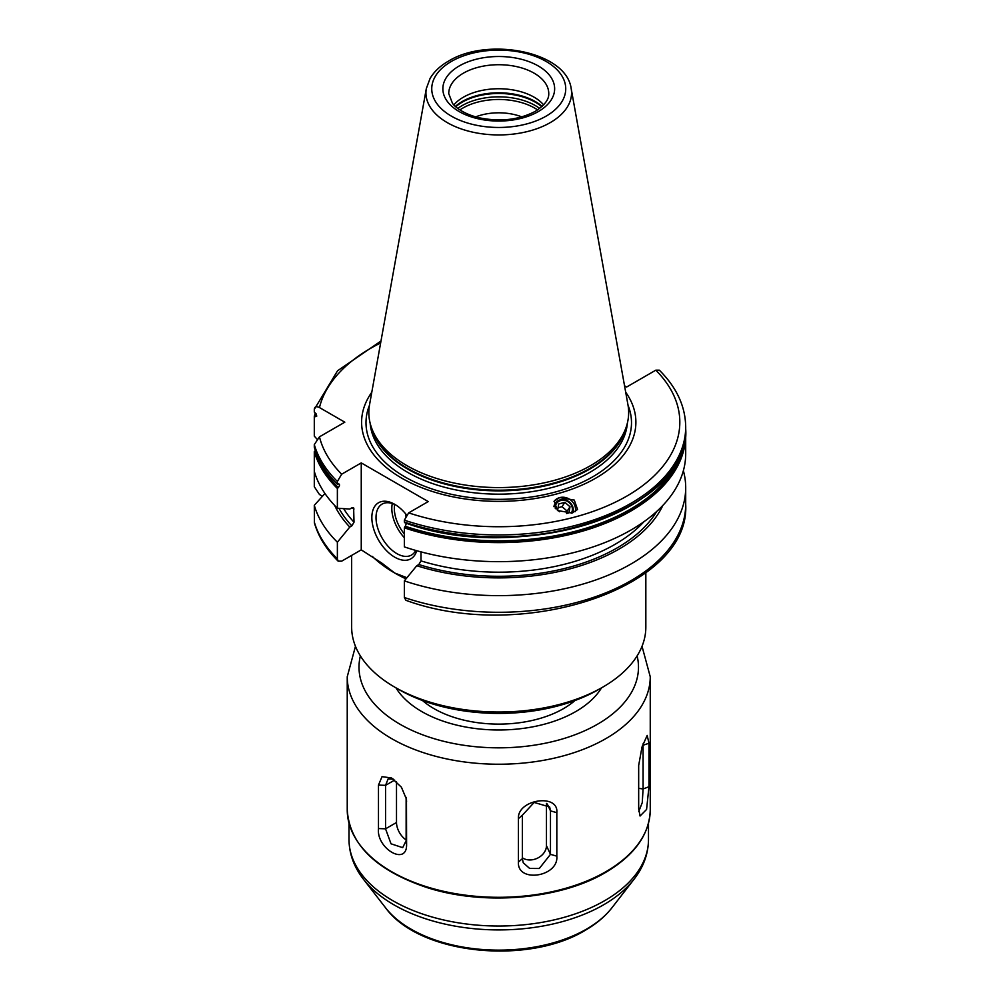 <?xml version="1.0" encoding="UTF-8"?>
<svg xmlns="http://www.w3.org/2000/svg" width="1000" height="1000" viewBox="0 0 1000 1000"><rect width="100%" height="100%" fill="white"/><g stroke="black" fill="none" stroke-linecap="round" stroke-linejoin="round"><path stroke-width="1.5" d="M521.825 116.888A41.188 23.775 0 0 0 475.675 116.888M543.65 104.887A50.012 28.875 0 0 0 463.387 97.2A50.012 28.875 180 0 0 453.85 104.887M371.188 426.788L372.225 429.9A128.85 74.388 180 0 0 460.988 486.925A128.85 74.388 180 0 0 589.862 468.4A128.85 74.388 0 0 0 625.262 429.9L626.3 426.788A129.913 75 0 0 1 590.6 465.613A129.913 75 180 0 1 460.675 484.288A129.913 75 180 0 1 371.188 426.788A129.913 75 180 0 1 369.525 404.85L426.325 88.562A72.812 42.038 0 0 0 467.45 130.85A72.812 42.038 0 0 0 550.237 122.625A72.812 42.038 0 0 0 571.175 88.562C566.337 51.487 487.925 36.625 448.438 61.15C440.213 65.875 434.1 71.65 430.087 78.438L426.325 88.562M626.3 426.788A129.913 75 0 0 0 627.962 404.85L571.175 88.562M371.8 392.225A137.15 79.188 180 0 0 422.812 488.125A137.15 79.188 180 0 0 595.725 478.175A137.15 79.188 0 0 0 625.7 392.225M624.538 385.763L626.675 387L655.812 370.175L659.325 370.175C676.637 387.4 685.425 406.337 685.7 427A186.962 107.938 180 0 1 591.763 520.625A186.962 107.938 180 0 1 404.35 520.163L404.35 522.1A186.962 107.938 0 0 0 591.763 522.562A186.962 107.938 0 0 0 685.7 428.925C691.862 509.762 521.025 566.087 404.663 522.663M351.65 555.4L351.65 627.087A147.1 84.925 0 0 0 394.738 687.138A147.1 84.925 0 0 0 602.762 687.138L602.762 687.138A147.1 84.925 0 0 0 645.837 627.087L645.837 572.762M405.975 578.888A147.1 84.925 180 0 1 394.738 573.038L381.688 562.987L361.25 549.862L361.25 462.9L428.225 501.575L408.663 512.875L404.35 520.163M372.362 556.438A147.1 84.925 180 0 0 394.738 573.038L406.938 577.712M416.737 550.725A32.362 18.688 60 0 1 394.738 557.188A32.362 18.688 60 0 1 371.85 517.55A32.362 18.688 60 0 1 394.738 504.338L394.738 504.338A32.362 18.688 60 0 1 406.45 514.825M415.75 550.438A29.425 16.988 -120 0 1 411.525 555.037A29.425 16.988 -120 0 1 396.812 553.587A29.425 16.988 60 0 1 377.6 527.663A29.425 16.988 60 0 1 382.113 504.087A29.425 16.988 60 0 1 395.8 504.988M405.613 516.05A11.762 6.8 60 0 1 405.613 513.8M315.363 412.95A186.962 107.938 180 0 0 314.3 416.35L316.825 416.037L314.3 412.013L314.3 409.375C314.55 406.662 316.262 406.05 319.462 407.55L344.812 422.188L319.462 436.825L314.3 444.613A186.962 107.938 0 0 0 337.375 481.488L337.375 484.125L338.312 483.913C339.9 484.225 339.9 485.45 338.312 487.587L337.375 488.462A186.962 107.938 180 0 1 314.3 451.587L314.3 486.725L319.462 494.513L322.463 496.238M338.162 561.163L337.375 558.837L337.375 542.2A186.962 107.938 180 0 1 314.3 505.312L314.425 522.962C318.438 536.725 326.35 549.45 338.162 561.163L341.675 561.163L361.25 549.862M404.35 597.513L405.938 600.312C521.562 642.812 690.688 588.312 685.7 504.338A186.962 107.938 0 0 1 591.763 597.975A186.962 107.938 0 0 1 404.35 597.513L404.35 580.875L416.775 565.725A170.025 98.162 0 0 0 662.825 505.462M338.312 483.913L339.2 484.125M337.375 481.488L341.675 474.2L361.25 462.9M337.375 542.2L349.787 527.05L351.838 525.862L354.012 522.212A164.3 94.862 180 0 1 343.663 508.638M353.638 507.875L354.012 522.212M352.688 507.55A164.3 94.862 180 0 0 354.012 509L351.838 507.85L349.787 509.038L337.375 508.225A186.962 107.938 180 0 1 314.3 471.337M337.375 488.462L337.375 508.225M314.3 451.587L315.425 450.6M682.513 448.913A185.662 107.188 180 0 1 405.3 526.25L404.95 526.575A186.137 107.463 0 0 0 684.312 442.163M314.3 416.35L314.3 436.112L316.863 438.975M314.3 444.613L314.3 447.25A186.962 107.938 180 0 0 337.375 484.125M404.35 527.837L404.35 546.888A186.962 107.938 180 0 0 591.763 547.35A186.962 107.938 180 0 0 685.7 453.725L685.7 434.675A186.962 107.938 180 0 1 591.763 528.3A186.962 107.938 180 0 1 404.35 527.837L404.95 526.575M314.3 409.375L337.537 370.8L380.988 341.037M405.3 526.25L406.438 523.25M314.3 505.312L324.95 493.5M420.988 551.888L420.988 560.887L418.825 564.538L416.775 565.725M349.787 527.05A170.025 98.162 180 0 1 334.675 505.462M683.375 470.712A186.962 107.938 180 0 1 685.7 487.7A186.962 107.938 180 0 1 591.763 581.325A186.962 107.938 180 0 1 404.35 580.875M404.95 522.663L404.35 522.1L404.95 522.663A186.137 107.463 180 0 0 658.263 485.225M572.112 513.025L577.562 509.5L574.275 500.075L559.663 497.612L554.212 501.125L557.5 510.55L572.112 513.025M575.325 511.65A12.062 10.825 33.3 0 0 571.362 500.6A12.062 10.825 33.3 0 0 559.663 497.612A12.062 10.825 -146.7 0 0 554.025 501.413M572.7 512.85A10.012 8.988 33.3 0 0 570.337 502.887A10.012 8.988 33.3 0 0 560.087 499.888A10.012 8.988 33.3 0 0 553.938 506.662M555.35 508.725A8.825 7.925 -146.7 0 1 560.788 500.513A8.825 7.925 33.3 0 1 570.35 503.75A8.825 7.925 33.3 0 1 571.25 513.225M566.562 513.525L568.95 512.875L570 506.775L564.875 502.325L558.725 503.975L557.675 510.087L559.575 511.737M564.875 502.325L562.025 506.662L558.088 507.725M570 506.775L567.137 511.112L562.025 506.662M566.737 513.475L567.137 511.112M394.738 687.138L398.9 689.538A141.213 81.525 0 0 0 598.6 689.538L602.762 687.138L598.6 689.538M556.825 812.675L556.825 856.15C558.8 876.95 517.1 883.25 518.413 862.1L518.413 818.612C517.175 799.412 558.875 793.088 556.825 812.675L550.475 810.863L550.475 854.35L539.288 868.5L529.625 868.438L523.237 862.738L522.35 858.7L522.35 815.225L534.175 802.438L549.663 807L550.475 810.863L547.288 804M546.462 803.413L546.462 845.7A14.562 11.487 155.1 0 1 537.712 858.062A14.562 11.487 155.1 0 1 522.35 857.75M378.475 828.562L378.475 785.088L382.05 776.65L391.613 778L401.413 787.2L406.475 799.287L406.6 844.8C406.775 866.312 376.262 848.538 378.475 828.562L385.55 828.825L385.55 785.35L388.113 778.95L393.425 779.163M638.675 808.9L638.675 765.425L642.013 747.013L647.188 735.413L648.975 743.238L648.975 786.712L646.575 809.45L640.062 816.025L638.675 808.9M422.45 700.487A91.587 52.875 180 0 0 563.513 708.625A91.587 52.875 0 0 0 575.037 700.487M601.525 687.85A108.85 62.838 180 0 1 575.712 711.587A108.85 62.838 180 0 1 395.975 687.85M643.075 743.825L643.088 788.988L642.25 802.663L638.787 811.438M406.138 797.337L406.138 840.725L402.675 847.65L391.025 843.8L385.55 828.825L396.5 822.5A14.562 8.413 -120 0 0 406.138 839.938M396.5 822.5L396.5 781.637M537.587 109.925A50.738 29.3 0 0 0 462.863 108.062A50.738 29.3 180 0 0 459.913 109.925M457.812 108.438A51.775 29.887 180 0 1 462.137 105.6A51.775 29.887 0 0 1 539.688 108.438M541.763 106.725A51.775 29.887 0 0 0 462.137 102.238A51.775 29.887 180 0 0 455.737 106.725M455.387 106.412A51.662 29.825 180 0 1 462.225 101.538A51.662 29.825 0 0 1 542.112 106.412M463.387 73.175A50.012 28.875 0 0 0 448.738 93.588L452.438 103.238C454.4 106.363 462.7 113.763 478.9 117.725C500.225 122.05 519.038 119.913 535.325 111.312C549.275 102.325 548.75 95.625 548.763 93.588A50.012 28.875 0 0 0 517.888 66.912A50.012 28.875 0 0 0 463.387 73.175M459.225 65.963A55.9 32.275 0 0 0 459.225 111.6A55.9 32.275 0 0 0 538.275 111.6A55.9 32.275 0 0 0 538.275 65.963A55.9 32.275 0 0 0 459.225 65.963M546.112 116.137A66.988 38.675 0 0 0 546.112 61.438A66.988 38.675 0 0 0 451.375 61.438A66.988 38.675 0 0 0 451.375 116.137A66.988 38.675 0 0 0 546.112 116.137M626.1 427.413A128.737 74.325 0 0 1 589.775 469.1A128.737 74.325 180 0 1 458.325 487.113A128.737 74.325 180 0 1 371.4 427.413M370.15 423.2A128.737 74.325 180 0 0 452.188 489.125A128.737 74.325 180 0 0 589.775 472.4A128.737 74.325 0 0 0 627.35 423.2M628.05 405.325A132.75 76.65 0 0 1 592.612 476.887A132.75 76.65 180 0 1 434.288 489.7A132.75 76.65 180 0 1 369.45 405.325M392.312 503.512A29.425 16.988 -120 0 0 404.35 537.7M394.663 504.425A27.65 15.962 -120 0 0 404.35 533.938M314.3 521.962A186.962 107.938 0 0 0 337.375 558.837M338.312 487.587A185.662 107.188 180 0 1 315.763 451.763M315.425 416.662A185.662 107.188 180 0 1 316.25 413.938M420.988 560.887A164.3 94.862 0 0 0 643.938 521.725M351.838 525.862A167.25 96.562 180 0 1 339.012 508.338M656.688 511.475A167.25 96.562 180 0 1 418.825 564.538M408.663 512.875A181.075 104.537 0 0 0 626.788 496.112A181.075 104.537 0 0 0 655.812 370.175M319.462 436.825A181.075 104.537 0 0 0 341.675 474.2M380.65 342.95A181.075 104.537 0 0 0 319.462 407.55M556.825 856.15L550.475 854.35L546.462 845.7M650.25 676.762L650.25 809.837A151.512 87.475 180 0 1 605.875 871.688A151.512 87.475 180 0 1 440.763 890.65A151.512 87.475 180 0 1 347.238 809.837L347.238 676.762A151.512 87.475 0 0 0 440.763 757.575A151.512 87.475 0 0 0 605.875 738.612A151.512 87.475 0 0 0 650.25 676.762L642.025 646.287M648.487 839.575A149.738 86.45 180 0 1 604.625 900.7A149.738 86.45 180 0 1 441.438 919.45A149.738 86.45 180 0 1 349 839.575C349.162 853.825 354 867.075 363.488 879.3A148.162 85.538 0 0 0 603.513 904.862A148.162 85.538 0 0 0 634 879.3C643.5 867.075 648.325 853.825 648.487 839.575L648.487 823.3M634 879.3L611.95 907.763A124.012 71.6 180 0 1 586.438 929.163A124.012 71.6 180 0 1 385.538 907.763L363.488 879.3M360.375 655.888A139.738 80.675 0 0 0 436.375 739.35A139.738 80.675 0 0 0 597.562 724.2A139.738 80.675 0 0 0 637.112 655.888M648.975 786.712L643.088 788.988L638.675 788.312M648.975 743.238L642.525 745.425M518.413 862.1L522.35 858.7M518.413 818.612L522.35 815.225M406.6 844.8L406.138 840.725M378.475 785.088L385.55 785.35L394.675 780.088M406.6 801.325L406.163 797.438M685.7 427L685.7 428.925M685.7 487.7L685.7 504.338M685.7 434.675L685.638 431.8M650.25 809.837C649.55 834.362 634.637 855.25 605.513 872.487C559.975 899.6 483.4 905.962 426.587 887.438C375.925 870.263 349.475 844.388 347.238 809.837M611.95 907.763C605.125 916.475 596.175 924.025 585.112 930.387C527.725 965.375 419.312 954.613 385.538 907.763M355.462 646.287L347.238 676.762M349 839.575L349 823.3"/></g></svg>
